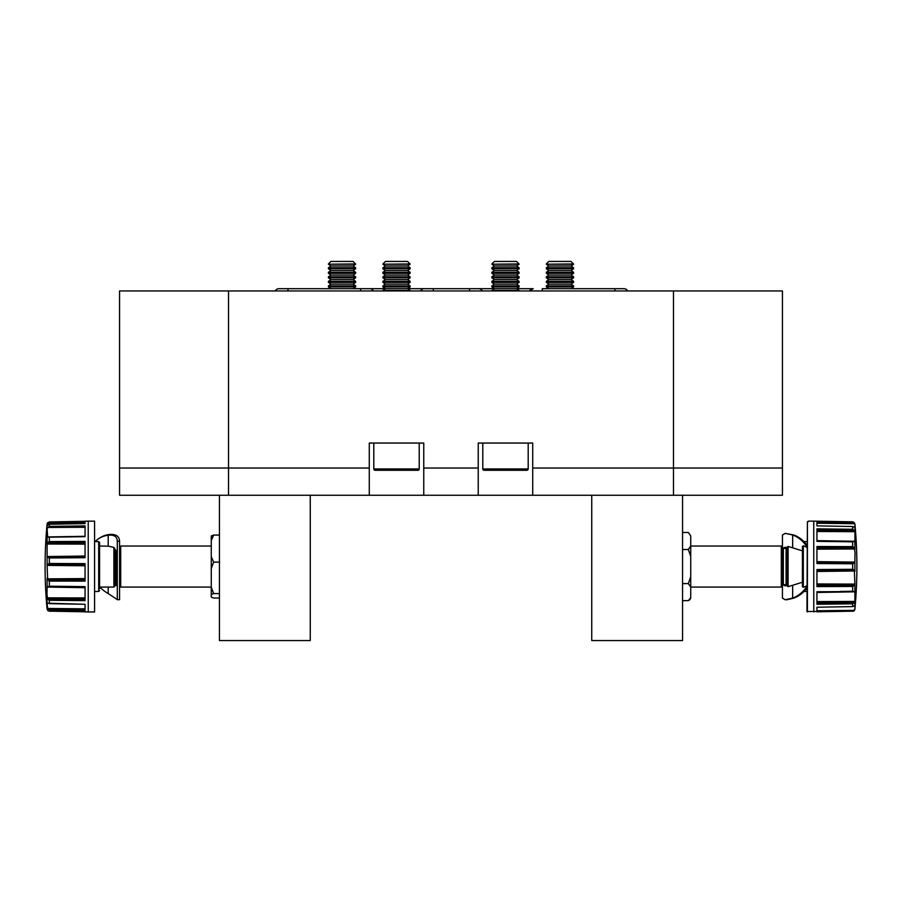 <?xml version="1.0" encoding="UTF-8"?>
<svg xmlns="http://www.w3.org/2000/svg" width="902" height="902" viewBox="0 0 902 902"><rect width="100%" height="100%" fill="white"/><g stroke="black" fill="none" stroke-linecap="round" stroke-linejoin="round"><path stroke-width="1.35" d="M410.139 263.959L382.899 264.218L410.139 264.218L407.625 261.445L385.413 261.445L382.899 263.959M385.413 265.989L382.899 267.747L410.139 267.747L407.625 265.989L385.413 265.989L382.899 264.218M382.899 267.747L382.899 268.762L410.139 268.762L410.139 267.747M385.413 270.521L382.899 272.291L410.139 272.291L407.625 270.521L385.413 270.521L382.899 268.762M382.899 272.291L382.899 273.306L410.139 273.306L410.139 272.291M385.413 275.065L382.899 276.824L410.139 276.824L407.625 275.065L385.413 275.065L382.899 273.306M382.899 276.824L382.899 277.839L410.139 277.839L410.139 276.824M385.413 279.609L382.899 281.368L410.139 281.368L407.625 279.609L385.413 279.609L382.899 277.839M382.899 281.368L382.899 282.382L410.139 282.382L410.139 281.368M385.413 284.141L382.899 285.911L410.139 285.911L407.625 284.141L385.413 284.141L382.899 282.382M382.899 285.911L382.899 286.926L410.139 286.926L410.139 285.911M369.921 288.685A4.082 4.082 0 0 0 369.73 288.685L385.413 288.685L382.899 290.444L410.139 290.444L407.625 288.685L385.413 288.685L382.899 286.926M373.811 443.051L373.811 468.939A1.364 1.364 0 0 0 375.176 470.292L417.851 470.292A1.364 1.364 0 0 0 419.216 468.939L419.216 443.051M479.154 288.708L478.24 288.708M469.615 290.951L469.615 288.685L478.691 288.685A4.082 4.082 0 0 1 482.356 290.951A4.082 4.082 0 0 0 478.691 288.685L478.883 288.685M288.009 290.951L288.009 288.685L369.73 288.685L360.653 288.685L360.653 290.951M542.26 290.951L542.26 288.685L614.905 288.685L614.905 290.951M529.519 290.951L533.183 288.685A4.082 4.082 0 0 0 529.519 290.951M278.921 288.685A4.082 4.082 0 0 0 275.268 290.951A4.082 4.082 0 0 1 278.921 288.685L288.009 288.685L278.921 288.685M623.981 288.685L623.981 288.685A4.082 4.082 0 0 1 627.645 290.951A4.082 4.082 0 0 0 623.981 288.685L614.905 288.685L623.981 288.685M420.558 290.951A4.082 4.082 0 0 1 424.211 288.685L494.375 288.685L491.861 286.926L491.861 285.911L519.101 285.911L519.101 286.926L491.861 286.926M369.73 288.685A4.082 4.082 0 0 1 373.394 290.951A4.082 4.082 0 0 0 369.73 288.685M573.582 263.959L546.341 264.218L573.582 264.218L571.067 261.445L548.867 261.445L546.341 263.959M548.867 265.989L546.341 267.747L573.582 267.747L571.067 265.989L548.867 265.989L546.341 264.218M546.341 267.747L546.341 268.762L573.582 268.762L573.582 267.747M548.867 270.521L546.341 272.291L573.582 272.291L571.067 270.521L548.867 270.521L546.341 268.762M546.341 272.291L546.341 273.306L573.582 273.306L573.582 272.291M548.867 275.065L546.341 276.824L573.582 276.824L571.067 275.065L548.867 275.065L546.341 273.306M546.341 276.824L546.341 277.839L573.582 277.839L573.582 276.824M548.867 279.609L546.341 281.368L573.582 281.368L571.067 279.609L548.867 279.609L546.341 277.839M546.341 281.368L546.341 282.382L573.582 282.382L573.582 281.368M548.867 284.141L546.341 285.911L573.582 285.911L571.067 284.141L548.867 284.141L546.341 282.382M546.341 285.911L546.341 286.926L573.582 286.926L573.582 285.911M355.659 263.959L328.418 264.218L355.659 264.218L353.133 261.445L330.933 261.445L328.418 263.959M330.933 265.989L328.418 267.747L355.659 267.747L353.133 265.989L330.933 265.989L328.418 264.218M328.418 267.747L328.418 268.762L355.659 268.762L355.659 267.747M330.933 270.521L328.418 272.291L355.659 272.291L353.133 270.521L330.933 270.521L328.418 268.762M328.418 272.291L328.418 273.306L355.659 273.306L355.659 272.291M330.933 275.065L328.418 276.824L355.659 276.824L353.133 275.065L330.933 275.065L328.418 273.306M328.418 276.824L328.418 277.839L355.659 277.839L355.659 276.824M330.933 279.609L328.418 281.368L355.659 281.368L353.133 279.609L330.933 279.609L328.418 277.839M328.418 281.368L328.418 282.382L355.659 282.382L355.659 281.368M330.933 284.141L328.418 285.911L355.659 285.911L353.133 284.141L330.933 284.141L328.418 282.382M328.418 285.911L328.418 286.926L355.659 286.926L355.659 285.911M519.101 263.959L491.861 264.218L519.101 264.218L516.587 261.445L494.375 261.445L491.861 263.959M494.375 265.989L491.861 267.747L519.101 267.747L516.587 265.989L494.375 265.989L491.861 264.218M491.861 267.747L491.861 268.762L519.101 268.762L519.101 267.747M494.375 270.521L491.861 272.291L519.101 272.291L516.587 270.521L494.375 270.521L491.861 268.762M491.861 272.291L491.861 273.306L519.101 273.306L519.101 272.291M494.375 275.065L491.861 276.824L519.101 276.824L516.587 275.065L494.375 275.065L491.861 273.306M491.861 276.824L491.861 277.839L519.101 277.839L519.101 276.824M494.375 279.609L491.861 281.368L519.101 281.368L516.587 279.609L494.375 279.609L491.861 277.839M491.861 281.368L491.861 282.382L519.101 282.382L519.101 281.368M519.101 285.911L516.587 284.141L494.375 284.141L491.861 282.382M533.183 288.685L494.375 288.685L491.861 290.951M519.101 286.926L516.587 288.685L519.101 290.444L491.861 290.444M482.784 443.051L482.784 468.939A1.364 1.364 0 0 0 484.148 470.292L526.824 470.292A1.364 1.364 0 0 0 528.189 468.939L528.189 443.051M423.76 468.025L423.76 443.051L369.279 443.051L369.279 468.025L119.56 468.025L119.56 290.951L228.522 290.951L228.522 468.025L228.522 290.951L673.478 290.951L673.478 468.025L673.478 290.951L782.44 290.951L782.44 495.266L673.478 495.266L673.478 468.025L673.478 495.266L532.721 495.266L532.721 443.051L478.24 443.051L478.24 468.025L423.76 468.025L423.76 495.266L478.24 495.266L478.24 468.025M478.24 495.266L532.721 495.266M119.56 468.025L119.56 495.266L228.522 495.266L228.522 468.025L228.522 495.266L423.76 495.266M369.279 495.266L369.279 468.025M816.941 547.988L854.341 547.751L855.017 552.509L854.893 561.619L854.341 562.961L852.672 563.784L852.672 569.32L816.941 569.534L816.941 586.593L852.852 586.458L854.341 585.342L854.893 583.47L854.893 600.788L854.341 602.694L852.672 603.821L852.672 606.595L816.941 607.226L816.941 611.804L852.852 611.173L854.893 609.211A455.16 455.16 0 0 0 854.893 523.882L854.893 527.388L852.672 526.509L852.672 529.271L816.941 528.854L816.941 541.347L852.852 541.831L854.893 541.087L854.893 549.622M816.941 570.639L854.341 570.143L854.893 583.47M854.972 525.088L854.893 541.087M852.672 606.595L855.017 605.4M854.893 600.788L854.893 608.929M852.672 611.184L806.952 611.5L807.414 521.66L807.414 611.951M854.893 523.882L852.672 521.83L813.751 521.142L813.784 611.951L813.751 521.142L808.316 521.142M852.672 611.274A2.266 2.266 0 0 0 854.893 609.211M803.964 541.628L806.952 541.583M803.964 591.464L806.952 591.52M682.555 532.473L688.339 532.473L690.729 535.901L690.729 597.767A3.631 3.631 0 0 1 688.711 600.473M781.301 546.026L782.44 547.164L782.44 585.939L781.301 587.067L781.301 546.026L690.729 546.026M781.301 587.067L690.729 587.067M782.947 548.292L785.135 547.243L786.984 547.525A0.913 0.913 0 0 1 786.07 548.393L786.07 584.71A0.913 0.913 0 0 1 786.972 585.545L785.214 585.849L782.913 584.823M786.07 548.393L783.353 548.393L783.353 584.71L786.07 584.71M783.353 548.393A0.913 0.913 0 0 1 782.44 547.48M783.353 584.71A0.913 0.913 0 0 0 782.44 585.623M785.067 584.71L786.285 585.725M806.952 587.957A33.148 28.706 90 0 1 793.794 598.116L787.096 599.729L785.123 599.729L782.44 598.116L782.44 585.939M788.111 586.672L802.419 582.241L802.419 550.863L788.111 546.432L788.111 586.672L786.984 585.748L786.984 547.356L788.111 546.432M806.952 586.3A33.148 28.706 90 0 1 792.655 598.116L785.123 599.729M782.44 547.164L782.44 534.987L785.236 533.375L793.794 534.987A33.148 28.706 90 0 1 806.952 545.146M786.318 547.367L785.101 548.393M785.236 533.375L792.655 534.987A33.148 28.706 90 0 1 806.952 546.804M793.794 534.987L792.655 534.987L792.655 547.48M792.655 585.612L792.655 598.116L793.794 598.116M807.358 547.435L803.31 545.778L802.419 546.522L802.419 586.582L803.31 587.326L807.358 585.669M802.419 546.522L802.419 550.863M690.729 597.767L688.339 600.631L682.555 600.631M688.339 583.594L690.729 576.739L690.729 587.022L688.339 583.594L682.555 583.594M688.339 549.51L690.729 546.082L690.729 556.365L688.339 549.51L682.555 549.51M690.729 535.901L688.339 532.473M816.941 592.208L854.341 591.565L816.941 591.757L816.941 604.25L852.672 603.821M854.341 547.751L852.672 546.623L816.941 546.511L816.941 563.57L852.672 563.784M816.941 522.326L854.341 522.743L852.852 521.92L816.941 521.3L816.941 525.877L852.672 526.509M854.341 522.743L854.893 524.163M816.941 530.297L854.341 530.41L852.672 529.271M854.341 530.41L854.893 532.315M854.341 570.143L852.672 569.32M808.316 521.66L807.414 521.66M854.341 610.361L816.941 610.767L816.941 607.226M816.941 611.725L841.532 611.376M852.852 591.272L840.236 591.441M816.941 604.137L841.532 603.957M816.941 569.636L840.247 569.399M816.941 586.469L841.532 586.503M816.941 546.623L840.236 546.589M816.941 563.468L841.532 563.716M816.941 528.967L840.224 529.124M816.941 541.29L841.532 541.685M816.941 525.877L816.941 523.25L854.825 523.712M816.941 521.367L840.247 521.694M591.746 495.266L591.746 640.555L682.555 640.555L682.555 495.266M85.059 599.153L47.659 599.131L46.983 594.395L47.107 587.337L49.328 586.199L49.328 581.091L85.059 581.125L85.059 563.615L49.328 563.479L47.659 564.404L47.107 565.926L47.107 544.673L47.659 542.745L49.328 541.583L49.328 537.197L85.059 536.656L85.059 525.9L49.148 526.385L47.659 527.456L47.107 529.294L46.938 526.317M85.059 579.704L47.659 580.02L47.107 565.926M49.328 526.373L49.328 524.254L47.107 525.516L47.062 524.299A455.16 455.16 0 0 0 47.062 608.794L47.659 610.451L49.328 611.173L49.328 610.451L85.059 611.026L85.059 604.272L60.468 603.855M85.059 609.865L47.659 609.515L47.107 603.179L85.059 604.284L49.678 603.663M47.051 603.134L47.107 597.18M85.059 536.397L47.659 537.051L47.107 529.294M94.586 521.142L94.586 611.951L94.586 521.142L88.249 521.142L88.216 524.614L88.249 521.142L85.059 521.198L85.059 523.611L49.328 524.254M99.581 588.724L99.581 542.598M85.059 521.3L49.136 521.942L47.107 523.893M219.445 535.066L213.661 535.066L211.271 535.968L211.271 556.681L213.661 562.115L219.445 562.115M113.889 547.413L115.016 549.183L115.016 585.939L113.889 587.067L113.889 547.413L108.206 546.161L99.581 546.026M119.56 547.164L120.699 546.026L120.699 587.067L211.271 587.067M115.016 583.053L115.016 584.879L117.091 585.826M213.661 562.115L211.271 568.452L211.271 587.258L213.661 593.595L211.271 594.486L211.271 597.135L213.661 598.026L219.445 598.026M213.661 535.066L211.271 540.512M213.661 593.595L219.445 593.595M211.271 587.258L211.271 594.486M211.271 556.681L211.271 568.452M119.56 541.256L117.294 541.256L117.294 599.695L119.56 599.695L119.56 541.256C119.368 536.25 115.963 533.984 109.345 534.48A33.148 26.519 -123.6 0 0 99.772 537.964L98.634 538.708A33.148 26.519 -123.6 0 0 95.172 541.583M117.294 541.256C117.125 536.589 114.092 534.582 108.206 535.236A33.148 26.519 -123.6 0 0 98.634 538.708M99.795 587.067A33.148 26.519 -123.6 0 0 108.206 593.55L117.294 599.582M115.016 549.228L117.294 555.237M85.059 556.737L47.659 557.289L49.148 557.988L85.059 557.707L85.059 541.38L49.328 541.583M47.659 599.131L49.328 600.292L85.059 600.642L85.059 586.638L49.328 586.199M85.059 611.804L49.328 611.173M47.659 609.515L49.328 610.451M47.659 580.02L49.328 581.091M47.659 557.289L47.107 556.151M47.659 537.051L49.328 537.197M49.678 521.92L85.059 521.39L49.136 521.942M85.059 522.19L47.648 522.664M85.059 523.611L85.059 522.968L47.175 523.498M85.059 521.356L60.468 521.728M85.059 536.611L61.764 537.006M85.059 526.001L60.468 526.227M85.059 557.616L61.764 557.898M85.059 541.504L60.468 541.527M85.059 581.012L61.753 581.102M85.059 563.727L60.468 563.524M85.059 600.529L61.764 600.416M85.059 586.706L60.468 586.345M85.059 610.947L61.776 610.654M109.345 534.48L108.206 535.236L108.206 546.161M219.445 495.266L219.445 640.555L310.254 640.555L310.254 495.266M373.811 468.939L419.216 468.939M433.298 290.951L433.298 288.685L407.625 288.685L410.139 286.926M482.784 468.939L528.189 468.939M532.721 468.025L782.44 468.025M816.941 549.16L854.825 548.991M816.941 571.473L854.825 571M854.893 561.619L854.893 571.473M803.31 545.778L803.31 587.326M852.672 586.469L852.672 591.261M852.672 541.831L852.672 546.623M852.322 611.195L816.941 611.691L852.852 611.173M852.322 603.833L816.941 604.069L852.852 603.81M816.941 602.795L854.341 602.694M816.941 601.589L854.825 601.42M816.941 592.467L854.825 591.825M852.322 586.469L816.941 586.401L852.852 586.458M816.941 585.116L854.341 585.342M816.941 583.944L854.825 584.113M816.941 569.703L852.886 569.331M852.334 563.784L816.941 563.412L852.852 563.773M816.941 562.453L854.341 562.961M816.941 561.63L854.825 562.093M816.941 546.713L852.864 546.646M816.941 540.896L854.341 541.538M816.941 540.636L854.825 541.279M816.941 531.515L854.825 531.684M816.941 529.046L852.852 529.294M816.941 521.424L852.852 521.92M85.059 597.925L47.175 597.834M85.059 578.588L47.175 578.847M47.107 609.211L47.107 607.925M47.107 587.337L47.107 578.227M47.107 544.673L47.107 536.848M99.581 590.551L98.69 591.453L98.69 541.64L95.048 541.583M117.294 584.71L115.93 584.71L115.93 550.152M108.206 587.067L108.206 593.55M49.328 563.479L49.328 558M49.328 603.652L49.328 600.292M94.586 611.951L88.249 611.951L88.216 524.614L88.249 611.951L85.059 611.894M85.059 527.275L47.659 527.456M85.059 536.295L47.175 536.949M85.059 526.069L49.148 526.385M85.059 526.058L49.678 526.373M85.059 536.589L49.114 537.197M49.678 541.583L85.059 541.572L49.148 541.595M85.059 542.891L47.659 542.745M85.059 544.109L47.175 544.019M85.059 556.038L47.175 556.557M85.059 557.549L49.148 557.988M49.678 563.479L85.059 563.784L49.148 563.491M85.059 564.855L47.659 564.404M85.059 565.791L47.175 565.396M85.059 580.922L49.114 581.08M85.059 587.27L47.659 586.65M85.059 587.687L47.175 587.078M85.059 600.439L49.136 600.281M85.059 608.839L47.175 608.444M85.059 610.891L49.148 610.44M407.625 265.989L410.139 264.218M407.625 270.521L410.139 268.762M407.625 275.065L410.139 273.306M407.625 279.609L410.139 277.839M407.625 284.141L410.139 282.382M571.067 265.989L573.582 264.218M571.067 270.521L573.582 268.762M571.067 275.065L573.582 273.306M571.067 279.609L573.582 277.839M571.067 284.141L573.582 282.382M571.067 288.685L573.582 286.926M548.867 288.685L546.341 286.926M353.133 265.989L355.659 264.218M353.133 270.521L355.659 268.762M353.133 275.065L355.659 273.306M353.133 279.609L355.659 277.839M353.133 284.141L355.659 282.382M353.133 288.685L355.659 286.926M330.933 288.685L328.418 286.926M516.587 265.989L519.101 264.218M516.587 270.521L519.101 268.762M516.587 275.065L519.101 273.306M516.587 279.609L519.101 277.839M516.587 284.141L519.101 282.382M494.375 284.141L491.861 285.911M119.56 585.939L120.699 587.067M99.581 587.067L113.889 587.067M115.93 584.71L115.016 585.623M120.699 546.026L211.271 546.026M98.69 591.453L95.048 591.52M98.69 541.64L99.581 542.553"/></g></svg>
